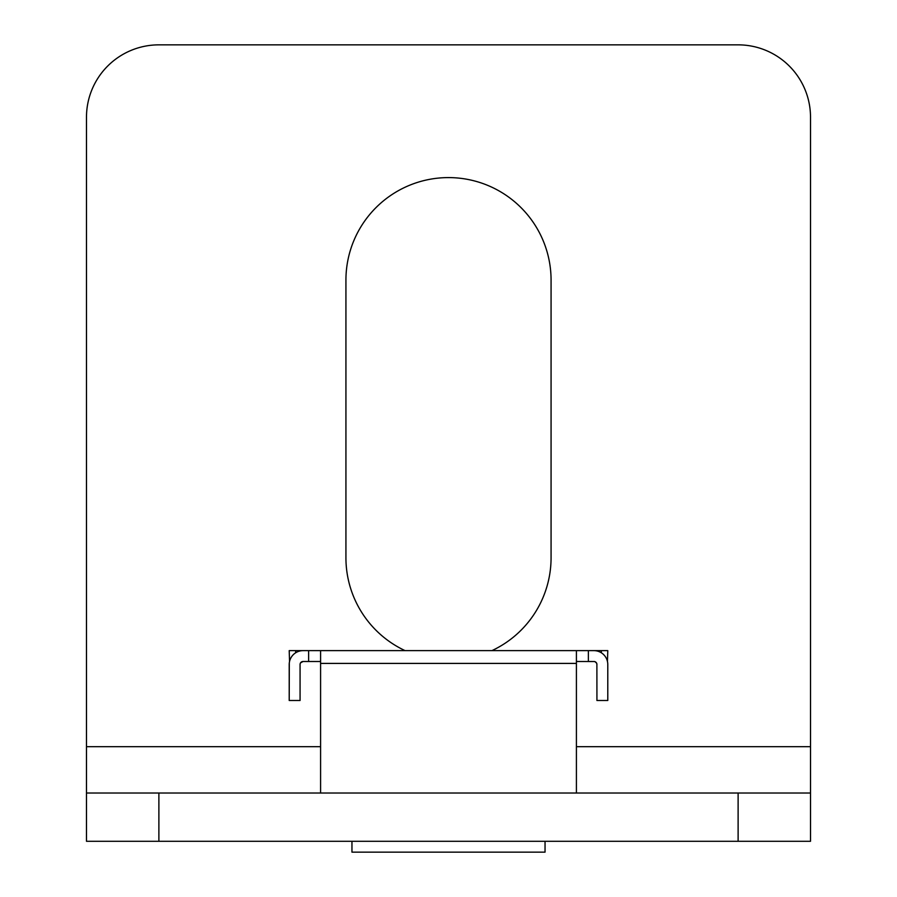 <?xml version="1.0" encoding="UTF-8"?>
<svg xmlns="http://www.w3.org/2000/svg" width="897" height="897" viewBox="0 0 897 897"><rect width="100%" height="100%" fill="white"/><g stroke="black" fill="none" stroke-linecap="round" stroke-linejoin="round"><path stroke-width="1.35" d="M158.881 793.015L86.482 793.015L86.482 117.249A72.399 72.399 0 0 1 158.881 44.85L738.119 44.85A72.399 72.399 0 0 1 810.518 117.249L810.518 793.015L158.881 793.015L158.881 841.285L810.518 841.285L810.518 793.015M405.063 650.628A102.572 102.572 0 0 1 345.928 557.71L345.928 280.167A102.572 102.572 0 0 1 448.5 177.595A102.572 102.572 0 0 1 551.072 280.167L551.072 557.71A102.572 102.572 0 0 1 491.937 650.628M86.482 793.015L86.482 841.285L86.482 793.015M158.881 841.285L86.482 841.285M320.588 661.493L303.085 661.493L300.585 662.816M289.54 661.493L289.215 650.628L308.523 650.628L295.651 650.628L295.651 652.792M300.417 663.096L301.168 662.177M303.085 661.493A3.016 3.016 0 0 0 300.069 664.509L300.069 700.501L289.215 700.501L289.294 663.018M594.24 650.628L593.915 650.628A13.881 13.881 0 0 1 607.785 664.509L607.785 700.501L596.931 700.501L596.886 664.027M594.386 661.526L576.412 661.493M601.349 652.792L601.349 650.628L588.477 650.628L607.785 650.628L607.46 661.493M594.162 661.493L593.915 661.493A3.016 3.016 0 0 1 596.931 664.509L596.64 663.219M596.583 663.096L594.969 661.683M351.96 841.285L351.96 852.15L545.04 852.15L545.04 841.285M289.215 700.501L289.215 664.509A13.881 13.881 0 0 1 303.085 650.628L320.588 650.628L320.588 793.015M576.412 793.015L576.412 650.628L593.915 650.628M576.412 650.628L320.588 650.628M86.482 746.685L320.588 746.685M576.412 746.685L810.518 746.685M738.119 841.285L738.119 793.015M588.365 650.628L588.365 661.493M308.635 650.628L308.635 661.493M576.412 663.41L320.588 663.41"/></g></svg>
